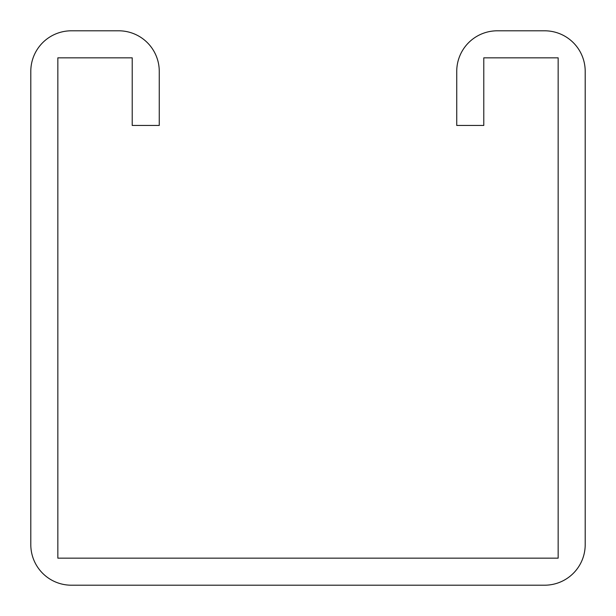 <?xml version="1.0" encoding="UTF-8"?>
<svg xmlns="http://www.w3.org/2000/svg" width="616" height="616" viewBox="0 0 616 616"><rect width="100%" height="100%" fill="white"/><g stroke="black" fill="none" stroke-linecap="round" stroke-linejoin="round"><path stroke-width="0.92" d="M132.217 71.364L132.217 125.456L159.259 125.456L159.259 71.364A40.564 40.564 0 0 0 118.696 30.8L71.364 30.8A40.564 40.564 0 0 0 30.8 71.364L30.8 544.636A40.564 40.564 0 0 0 71.364 585.2L544.636 585.2A40.564 40.564 0 0 0 585.2 544.636L585.2 71.364A40.564 40.564 0 0 0 544.636 30.8L497.305 30.8A40.564 40.564 0 0 0 456.741 71.364L456.741 125.456L483.783 125.456L483.783 57.842L558.158 57.842L558.158 558.158L57.842 558.158L57.842 57.842L132.217 57.842L132.217 71.364"/></g></svg>
